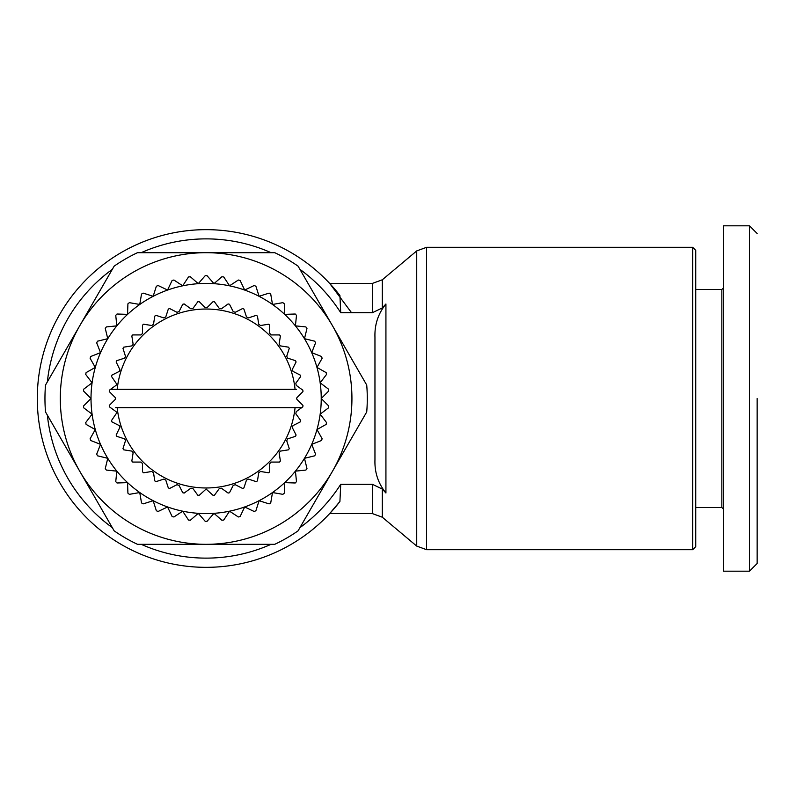 <?xml version="1.0" encoding="UTF-8"?>
<svg xmlns="http://www.w3.org/2000/svg" width="797" height="797" viewBox="0 0 797 797"><rect width="100%" height="100%" fill="white"/><g stroke="black" fill="none" stroke-linecap="round" stroke-linejoin="round"><path stroke-width="1.2" d="M757.15 398.5L757.15 563.489L757.15 398.5M757.15 563.499L749.479 571.18L749.479 225.82L723.387 225.82L723.387 287.986L721.843 289.52L695.751 289.52M692.683 549.691L692.683 247.309L426.594 247.309L426.594 549.691L692.683 549.691L695.751 546.612L695.751 250.388L692.683 247.309M382.311 307.931L382.311 279.787L372.448 283.383L372.448 312.693L382.311 307.931L385.927 303.996L385.927 493.004L382.311 489.069L382.311 517.213L416.731 546.094L426.594 549.691M299.921 527.664A159.629 159.629 0 0 0 340.727 484.307L372.448 484.307L382.311 489.069M695.751 507.48L721.843 507.48L721.843 289.52M340.727 484.307L339.921 501.482A168.834 168.834 0 0 1 37.29 398.5A168.834 168.834 0 0 1 339.921 295.518L340.727 312.693A159.629 159.629 0 0 0 299.921 269.336M721.843 507.48L723.387 509.014L723.387 571.18L723.387 225.82M271.08 252.689A159.629 159.629 0 0 0 141.169 252.689M112.327 269.336A159.629 159.629 0 0 0 47.362 381.843M47.362 415.157A159.629 159.629 0 0 0 112.327 527.664M141.169 544.311A159.629 159.629 0 0 0 271.08 544.311M332.399 325.594A145.811 145.811 0 0 1 332.399 471.406L298.078 530.852A161.163 161.163 0 0 1 274.766 544.311L137.482 544.311A161.163 161.163 0 0 1 114.16 530.852L45.519 411.959A161.163 161.163 0 0 1 45.519 385.041L114.16 266.148A161.163 161.163 0 0 1 137.482 252.689L274.766 252.689A161.163 161.163 0 0 1 298.078 266.148L366.72 385.041A161.163 161.163 0 0 1 366.72 411.959L332.399 471.406A145.811 145.811 0 0 1 79.839 471.406A145.811 145.811 0 0 1 206.124 252.689A145.811 145.811 0 0 1 332.399 325.594M115.565 398.5A1.534 1.534 0 0 1 115.117 399.586L109.289 405.414A97.085 97.085 0 0 0 109.398 406.819L116.063 411.66L116.701 412.906L111.56 420.477A97.085 97.085 0 0 0 111.889 421.852L119.231 425.588L120.068 426.963L116.163 435.003A97.085 97.085 0 0 0 116.701 436.308L124.541 438.848L125.597 440.313L122.977 448.621A97.085 97.085 0 0 0 123.714 449.827L131.854 451.112L133.149 452.636L131.844 461.015A97.085 97.085 0 0 0 132.76 462.081L140.999 462.081L142.533 463.625L142.533 471.864A97.085 97.085 0 0 0 143.609 472.78L151.749 471.485L153.512 472.76L154.797 480.9A97.085 97.085 0 0 0 156.003 481.647L163.843 479.097L165.776 480.083L168.316 487.923A97.085 97.085 0 0 0 169.622 488.461L176.964 484.715L179.036 485.393L182.772 492.735A97.085 97.085 0 0 0 184.147 493.064L190.812 488.222L192.954 488.561L197.805 495.226A97.085 97.085 0 0 0 199.21 495.335L206.124 489.059L213.038 495.335A97.085 97.085 0 0 0 214.443 495.226L219.285 488.561L221.436 488.222L228.101 493.064A97.085 97.085 0 0 0 229.476 492.735L233.212 485.393L235.274 484.715L242.617 488.461A97.085 97.085 0 0 0 243.922 487.923L246.472 480.083L248.405 479.097L256.245 481.647A97.085 97.085 0 0 0 257.451 480.9L258.736 472.76L260.499 471.485L268.639 472.78A97.085 97.085 0 0 0 269.705 471.864L269.705 463.625L271.239 462.081L279.488 462.081A97.085 97.085 0 0 0 280.405 461.015L279.109 452.875L280.385 451.112L288.524 449.827A97.085 97.085 0 0 0 289.261 448.621L286.721 440.781L287.707 438.848L295.548 436.308A97.085 97.085 0 0 0 296.085 435.003L292.34 427.66L293.017 425.588L300.359 421.852A97.085 97.085 0 0 0 300.688 420.477L295.836 413.812L296.185 411.66L301.625 407.705L295.059 407.705L301.625 407.705L302.85 406.819A97.085 97.085 0 0 0 302.96 405.414L297.132 399.586A1.534 1.534 0 0 1 297.132 397.414L302.96 391.586A97.085 97.085 0 0 0 302.85 390.181L296.185 385.34L295.836 383.188L300.688 376.523A97.085 97.085 0 0 0 300.359 375.148L293.017 371.412L292.34 369.34L296.085 361.997A97.085 97.085 0 0 0 295.548 360.692L287.707 358.152L286.721 356.219L289.261 348.379A97.085 97.085 0 0 0 288.524 347.173L280.385 345.888L279.109 344.125L280.405 335.985A97.085 97.085 0 0 0 279.488 334.919L271.239 334.919L269.705 333.375L269.705 325.136A97.085 97.085 0 0 0 268.639 324.22L260.499 325.515L258.736 324.24L257.451 316.1A97.085 97.085 0 0 0 256.245 315.353L248.405 317.903L246.472 316.917L243.922 309.077A97.085 97.085 0 0 0 242.617 308.539L235.274 312.285L233.212 311.607L229.476 304.265A97.085 97.085 0 0 0 228.101 303.936L221.436 308.778L219.285 308.439L214.443 301.774A97.085 97.085 0 0 0 213.038 301.664L207.21 307.493L205.038 307.493L199.21 301.664A97.085 97.085 0 0 0 197.805 301.774L192.954 308.439L190.812 308.778L184.147 303.936A97.085 97.085 0 0 0 182.772 304.265L179.036 311.607L176.964 312.285L169.622 308.539A97.085 97.085 0 0 0 168.316 309.077L165.776 316.917L163.843 317.903L156.003 315.353A97.085 97.085 0 0 0 154.797 316.1L153.512 324.24L151.749 325.515L143.609 324.22A97.085 97.085 0 0 0 142.533 325.136L142.533 333.375L140.999 334.919L132.76 334.919A97.085 97.085 0 0 0 131.844 335.985L133.149 344.364L131.854 345.888L123.714 347.173A97.085 97.085 0 0 0 122.977 348.379L125.597 356.687L124.541 358.152L116.701 360.692A97.085 97.085 0 0 0 116.163 361.997L120.068 370.037L119.231 371.412L111.889 375.148A97.085 97.085 0 0 0 111.56 376.523L116.701 384.094L116.063 385.34L109.398 390.181A97.085 97.085 0 0 0 109.289 391.586L115.117 397.414A1.534 1.534 0 0 1 115.565 398.5M117.189 407.705A89.403 89.403 0 0 0 295.059 407.705L115.655 407.705M385.927 303.996C378.167 313.61 374.51 324.668 374.959 337.191L374.959 459.809L374.959 337.191M385.927 493.004C378.167 483.39 374.51 472.332 374.959 459.809M372.448 312.693L340.727 312.693M351.537 312.693L329.819 283.583M372.448 283.383L329.629 283.383L339.921 295.518M339.921 501.482L329.629 513.617L372.448 513.617L382.311 517.213M329.828 513.407L339.552 501.961M749.479 571.18L723.387 571.18M326.152 372.607A122.788 122.788 0 0 1 326.531 374.431L320.165 382.829A115.117 115.117 0 0 0 92.083 382.829A115.117 115.117 0 0 0 311.707 444.367A115.117 115.117 0 0 0 320.165 382.829L328.563 389.185A122.788 122.788 0 0 1 328.693 391.048L321.241 398.5L328.693 405.952A122.788 122.788 0 0 1 328.563 407.815L320.165 414.171L326.531 422.569A122.788 122.788 0 0 1 326.152 424.393L316.967 429.563L322.137 438.739A122.788 122.788 0 0 1 321.51 440.502L311.707 444.367L315.572 454.16A122.788 122.788 0 0 1 314.715 455.814L304.484 458.315L306.975 468.546A122.788 122.788 0 0 1 305.899 470.071L295.418 471.147L296.494 481.627A122.788 122.788 0 0 1 295.229 482.992L284.698 482.633L284.34 493.164A122.788 122.788 0 0 1 282.885 494.339L272.504 492.546L270.721 502.927A122.788 122.788 0 0 1 269.127 503.893L259.085 500.715L255.897 510.747A122.788 122.788 0 0 1 254.183 511.495L244.669 506.972L240.146 516.486A122.788 122.788 0 0 1 238.353 516.984L229.546 511.206L223.768 520.013A122.788 122.788 0 0 1 221.915 520.272L213.975 513.348L207.061 521.288A122.788 122.788 0 0 1 205.188 521.288L198.264 513.348L190.324 520.272A122.788 122.788 0 0 1 188.481 520.013L182.702 511.206L173.895 516.984A122.788 122.788 0 0 1 172.092 516.486L167.569 506.972L158.065 511.495A122.788 122.788 0 0 1 156.351 510.747L153.163 500.715L143.121 503.893A122.788 122.788 0 0 1 141.527 502.927L139.734 492.546L129.353 494.339A122.788 122.788 0 0 1 127.909 493.164L127.55 482.633L117.02 482.992A122.788 122.788 0 0 1 115.744 481.627L116.83 471.147L106.35 470.071A122.788 122.788 0 0 1 105.274 468.546L107.764 458.315L97.533 455.814A122.788 122.788 0 0 1 96.676 454.16L100.542 444.367L90.738 440.502A122.788 122.788 0 0 1 90.111 438.739L95.271 429.563L86.096 424.393A122.788 122.788 0 0 1 85.717 422.569L92.083 414.171L83.685 407.815A122.788 122.788 0 0 1 83.555 405.952L91.007 398.5L83.555 391.048A122.788 122.788 0 0 1 83.685 389.185L92.083 382.829L85.717 374.431A122.788 122.788 0 0 1 86.096 372.607L95.271 367.437L90.111 358.261A122.788 122.788 0 0 1 90.738 356.498L100.542 352.633L96.676 342.84A122.788 122.788 0 0 1 97.533 341.186L107.764 338.685L105.274 328.454A122.788 122.788 0 0 1 106.35 326.929L116.83 325.853L115.744 315.373A122.788 122.788 0 0 1 117.02 314.008L127.55 314.367L127.909 303.836A122.788 122.788 0 0 1 129.353 302.661L139.734 304.454L141.527 294.073A122.788 122.788 0 0 1 143.121 293.107L153.163 296.285L156.351 286.253A122.788 122.788 0 0 1 158.065 285.505L167.569 290.028L172.092 280.514A122.788 122.788 0 0 1 173.895 280.016L182.702 285.794L188.481 276.987A122.788 122.788 0 0 1 190.324 276.728L198.264 283.652L205.188 275.712A122.788 122.788 0 0 1 207.061 275.712L213.975 283.652L221.915 276.728A122.788 122.788 0 0 1 223.768 276.987L229.546 285.794L238.353 280.016A122.788 122.788 0 0 1 240.146 280.514L244.669 290.028L254.183 285.505A122.788 122.788 0 0 1 255.897 286.253L259.085 296.285L269.127 293.107A122.788 122.788 0 0 1 270.721 294.073L272.504 304.454L282.885 302.661A122.788 122.788 0 0 1 284.34 303.836L284.698 314.367L295.229 314.008A122.788 122.788 0 0 1 296.494 315.373L295.418 325.853L305.899 326.929A122.788 122.788 0 0 1 306.975 328.454L304.484 338.685L314.715 341.186A122.788 122.788 0 0 1 315.572 342.84L311.707 352.633L321.51 356.498A122.788 122.788 0 0 1 322.137 358.261L316.967 367.437L326.152 372.607M110.624 389.295L296.594 389.295M295.059 389.295A89.403 89.403 0 0 0 117.189 389.295M382.311 279.787L416.731 250.906L416.731 546.094M372.448 484.307L372.448 513.617M416.731 250.906L426.594 247.309M757.15 233.501L749.479 225.82"/></g></svg>
